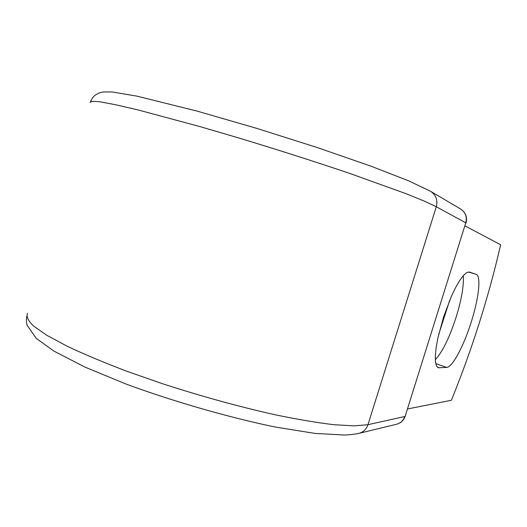 <?xml version="1.0" encoding="UTF-8"?>
<svg xmlns="http://www.w3.org/2000/svg" width="527" height="527" viewBox="0 0 527 527"><rect width="100%" height="100%" fill="white"/><g stroke="black" fill="none" stroke-linecap="round" stroke-linejoin="round"><path stroke-width="0.79" d="M471.191 322.188C478.786 298.552 481.375 275.779 476.131 274.343L469.445 272.07L466.836 272.531L463.576 275.298L459.801 280.305L455.71 287.34L451.501 296.075L443.615 316.806L437.838 338.169L436.132 347.662L435.335 355.699L435.467 361.884L436.508 365.962L438.372 367.793L446.712 367.398C452.403 367.339 463.806 345.857 471.191 322.188M435.309 359.704C442.456 351.957 449.379 337.82 456.086 317.307C461.612 299.376 464.004 285.482 463.273 275.641M438.596 334.764L449.715 300.232M465.124 225.938L500.65 244.759C488.496 297.491 472.073 349.329 451.382 400.276L407.457 408.978M468.398 271.985L476.131 274.343M26.62 316.529C26.238 320.488 26.455 323.473 27.279 325.495L36.251 338.387L53.879 351.074L84.794 367.023L126.552 384.249C174.332 401.778 228.534 417.351 274.982 426.982L315.087 433.431L344.941 435.038C350.488 434.742 355.145 434.182 358.913 433.365C363.366 432.133 366.384 429.241 367.965 424.69L354.216 425.882L333.782 424.69C316.984 422.687 297.393 419.373 275.008 414.749C239.027 406.699 201.545 396.363 162.547 383.748L126.328 371.08C103.793 362.49 84.096 354.216 67.245 346.265L46.916 335.356L33.576 326.061C28.109 320.745 26.1 316.483 27.556 313.275M358.913 433.365L396.607 424.261C400.619 423.161 403.333 420.579 404.749 416.528L367.965 424.69L436.297 206.755L424.538 201.189L405.889 193.62L349.671 173.396C314.481 161.486 277.057 149.543 237.407 137.567L200.22 126.678L138.015 109.926L115.736 104.748L100.321 101.869C93.444 101.059 90.058 101.329 90.163 102.673M396.607 424.261C400.836 423.095 403.689 420.441 405.151 416.297L465.776 222.809L436.297 206.755C437.917 200.161 436.027 195.016 430.638 191.334L408.754 180.88L371.094 166.229L317.985 147.797L257.558 128.614L197.223 111.138L136.908 96.131L112.159 91.961L102.963 91.981L98.872 93.055L95.295 95.038L92.857 97.363L90.512 101.527M405.177 416.225L465.776 222.809C467.218 216.953 465.512 212.368 460.67 209.061L430.638 191.334M437.456 367.266L439.254 367.886M435.75 363.643L446.712 367.398M460.67 209.061C465.684 212.48 467.475 217.131 466.039 223.02L466.033 223.046"/></g></svg>
